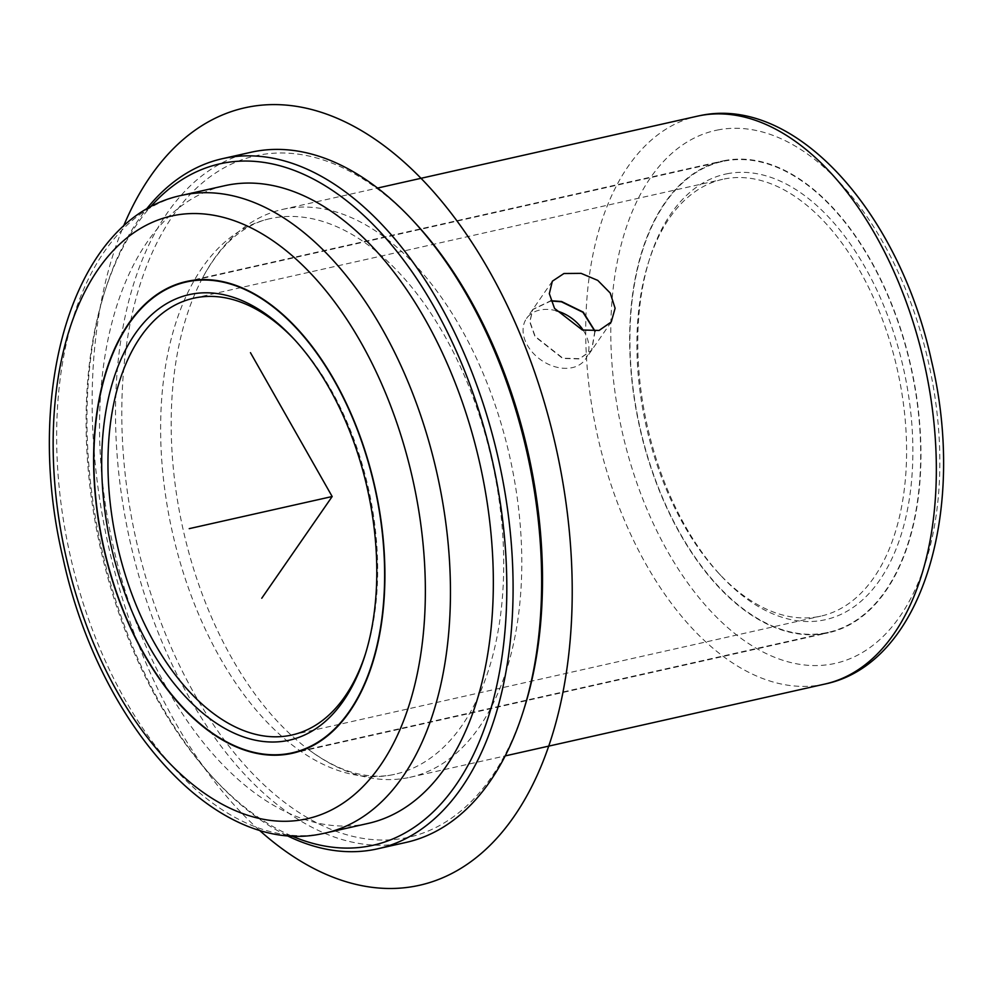 <?xml version="1.0" encoding="UTF-8"?>
<svg xmlns="http://www.w3.org/2000/svg" width="993" height="993" viewBox="0 0 993 993"><rect width="100%" height="100%" fill="white"/><g stroke="black" fill="none" stroke-linecap="round" stroke-linejoin="round"><path stroke-width="0.74" stroke-dasharray="4.96 3.72" d="M595.092 331.215L591.754 350.119L579.564 358.659L562.857 358.188L535.177 336.366L529.927 321.695L532.856 309.357L550.867 300.718M724.071 160.68A241.758 139.008 77.3 0 1 911.289 367.981A241.758 139.008 77.3 0 1 828.323 632.802A241.758 139.008 77.3 0 1 826.548 633.174A241.758 139.008 77.3 0 1 639.343 425.873A241.758 139.008 77.3 0 1 722.296 161.052A241.758 139.008 77.3 0 1 724.071 160.68M408.148 777.693A291.011 167.333 77.3 0 1 307.78 748.983A291.011 167.333 77.3 0 1 202.1 278.785A291.011 167.333 77.3 0 1 282.657 209.386A291.011 167.333 77.3 0 1 284.792 208.94A291.011 167.333 77.3 0 1 510.141 458.468A291.011 167.333 77.3 0 1 410.283 777.234A291.011 167.333 77.3 0 1 408.148 777.693M392.52 774.776A284.743 163.721 77.3 0 1 172.025 530.61A284.743 163.721 77.3 0 1 269.736 218.721A284.743 163.721 77.3 0 1 271.821 218.274A284.743 163.721 77.3 0 1 492.317 462.44A284.743 163.721 77.3 0 1 394.606 774.329A284.743 163.721 77.3 0 1 392.52 774.776M524.329 707.947A349.213 200.797 77.3 0 1 406.187 837.782A349.213 200.797 77.3 0 1 135.284 536.108A349.213 200.797 77.3 0 1 258.155 155.268A349.213 200.797 77.3 0 1 415.384 223.214M406.162 842.399A353.682 203.366 77.3 0 1 403.555 842.958A353.682 203.366 77.3 0 1 129.673 539.671A353.682 203.366 77.3 0 1 251.043 152.252M286.654 835.448A353.682 203.366 77.3 0 1 215.729 780.572A353.682 203.366 77.3 0 1 105.382 289.621A353.682 203.366 77.3 0 1 146.008 209.672M291.321 835.796A349.213 200.797 77.3 0 1 213.222 777.879A349.213 200.797 77.3 0 1 104.277 293.134A349.213 200.797 77.3 0 1 150.08 207.351M368.105 823.42A326.821 187.925 77.3 0 1 365.697 823.942A326.821 187.925 77.3 0 1 112.619 543.68A326.821 187.925 77.3 0 1 224.766 185.691M294.921 340.065A223.847 128.718 77.3 0 1 296.175 341.406A223.847 128.718 77.3 0 1 366.007 652.14A223.847 128.718 77.3 0 1 365.449 653.878M724.294 178.976A223.847 128.718 77.3 0 1 897.635 370.935A223.847 128.718 77.3 0 1 820.826 616.132A223.847 128.718 77.3 0 1 819.188 616.479A223.847 128.718 77.3 0 1 718.398 572.936A223.847 128.718 77.3 0 1 648.553 262.202A223.847 128.718 77.3 0 1 722.656 179.323A223.847 128.718 77.3 0 1 724.294 178.976M726.926 173.8A228.328 131.287 77.3 0 1 904.052 371.047A228.328 131.287 77.3 0 1 823.706 620.054A228.328 131.287 77.3 0 1 720.906 575.63A228.328 131.287 77.3 0 1 649.67 258.689A228.328 131.287 77.3 0 1 726.926 173.8M724.17 161.114A241.311 138.759 77.3 0 1 911.028 368.031A241.311 138.759 77.3 0 1 828.224 632.367A241.311 138.759 77.3 0 1 826.461 632.74A241.311 138.759 77.3 0 1 639.591 425.811A241.311 138.759 77.3 0 1 722.395 161.487A241.311 138.759 77.3 0 1 724.17 161.114M594.857 331.24L591.58 350.38L579.391 358.92L562.683 358.436L535.004 336.627L529.753 321.943L532.682 309.605L550.954 300.953M583.251 330.259A35.81 25.892 -145.3 0 1 584.579 332.432A35.81 25.892 -145.3 0 1 585.436 359.243A35.81 25.892 -145.3 0 1 556.626 367.187A35.81 25.892 -145.3 0 1 527.395 345.291A35.81 25.892 -145.3 0 1 526.538 318.48A35.81 25.892 -145.3 0 1 555.348 310.536A35.81 25.892 -145.3 0 1 556.068 310.71M259.074 829.962A398.454 229.11 77.3 0 1 123.417 226.429M717.43 130.046A273.1 157.031 77.3 0 1 929.287 365.97A273.1 157.031 77.3 0 1 833.189 663.808A273.1 157.031 77.3 0 1 621.333 427.884A273.1 157.031 77.3 0 1 717.43 130.046M824.835 684.065A291.011 167.333 77.3 0 1 822.7 684.512A291.011 167.333 77.3 0 1 597.352 434.984A291.011 167.333 77.3 0 1 697.198 116.218L698.104 116.02M322.824 833.574A326.821 187.925 77.3 0 1 69.733 553.324A326.821 187.925 77.3 0 1 181.88 195.323M611.241 321.98L591.754 350.119M292.265 753.29L828.323 632.802M186.237 281.54L722.296 161.052M282.657 209.386L377.551 188.062M269.736 218.721C259.347 221.005 249.33 225.659 239.698 232.66C225.647 242.788 213.123 258.168 202.1 278.785M394.606 774.329L392.943 774.689C382.777 776.774 371.965 776.675 360.509 774.379C343.764 771.102 326.188 762.636 307.78 748.983M213.222 777.879L215.729 780.572M104.277 293.134L105.382 289.621M410.283 777.234L505.189 755.909M552.344 281.205L532.856 309.357M296.175 341.406L293.667 338.7M366.007 652.14L364.903 655.653M291.917 735.006L820.826 616.132M193.747 298.198L722.656 179.323M718.398 572.936L720.906 575.63M648.553 262.202L649.67 258.689M194.591 280.113L722.395 161.487M300.42 750.993L828.224 632.367M532.682 309.605L526.538 318.48M591.58 350.38L585.436 359.243"/><path stroke-width="1.49" d="M581.091 273.36L597.761 280.398L610.236 293.047L615.101 308.277L611.241 321.98L599.102 330.433L582.357 330.011L554.541 308.401L549.328 293.667L552.344 281.205L563.95 273.509L581.091 273.36M550.867 300.718L561.591 301.524L583.226 312.125L595.092 331.215M188.012 281.156A241.758 139.008 77.3 0 1 375.23 488.469A241.758 139.008 77.3 0 1 292.265 753.29A241.758 139.008 77.3 0 1 290.49 753.662A241.758 139.008 77.3 0 1 103.284 546.349A241.758 139.008 77.3 0 1 186.237 281.54A241.758 139.008 77.3 0 1 188.012 281.156M146.008 209.672A353.682 203.366 77.3 0 1 222.444 158.681L251.043 152.252A353.682 203.366 77.3 0 1 253.637 151.706A353.682 203.366 77.3 0 1 412.877 220.508L415.384 223.214A349.213 200.797 77.3 0 1 524.329 707.947L523.224 711.46A353.682 203.366 77.3 0 1 406.162 842.399L377.563 848.829A353.682 203.366 77.3 0 1 374.969 849.387A353.682 203.366 77.3 0 1 286.654 835.448M412.877 220.508A353.682 203.366 77.3 0 1 523.224 711.46M222.444 158.681A353.682 203.366 77.3 0 1 225.051 158.123A353.682 203.366 77.3 0 1 498.933 461.41A353.682 203.366 77.3 0 1 377.563 848.829M150.08 207.351A349.213 200.797 77.3 0 1 222.42 163.299A349.213 200.797 77.3 0 1 493.322 464.972A349.213 200.797 77.3 0 1 370.451 845.813A349.213 200.797 77.3 0 1 291.321 835.796M181.88 195.323A326.821 187.925 77.3 0 1 184.276 194.814A326.821 187.925 77.3 0 1 437.367 475.064A326.821 187.925 77.3 0 1 325.22 833.065L322.551 833.636C215.829 857.307 98.816 724.021 63.08 558.401C23.025 391.242 73.01 217.467 181.88 195.323L224.766 185.691A326.821 187.925 77.3 0 1 227.161 185.182A326.821 187.925 77.3 0 1 480.252 465.432A326.821 187.925 77.3 0 1 368.105 823.42L325.22 833.065A326.821 187.925 77.3 0 1 322.824 833.574M290.403 753.228A241.311 138.759 77.3 0 1 103.533 546.299A241.311 138.759 77.3 0 1 186.336 281.975A241.311 138.759 77.3 0 1 188.111 281.59A241.311 138.759 77.3 0 1 374.969 488.519A241.311 138.759 77.3 0 1 292.165 752.843A241.311 138.759 77.3 0 1 290.403 753.228M287.647 740.542A228.328 131.287 77.3 0 1 110.521 543.295A228.328 131.287 77.3 0 1 190.867 294.276A228.328 131.287 77.3 0 1 293.667 338.7A228.328 131.287 77.3 0 1 364.903 655.653A228.328 131.287 77.3 0 1 287.647 740.542M365.449 653.878A223.847 128.718 77.3 0 1 291.917 735.006A223.847 128.718 77.3 0 1 290.279 735.354A223.847 128.718 77.3 0 1 116.926 543.407A223.847 128.718 77.3 0 1 193.747 298.198A223.847 128.718 77.3 0 1 195.385 297.85A223.847 128.718 77.3 0 1 294.921 340.065M550.954 300.953L561.405 301.785L582.953 312.298L594.857 331.24M556.068 310.71A35.81 25.892 -145.3 0 1 583.251 330.259M261.755 598.233L332.171 496.525L250.459 352.676M332.171 496.525L189.229 528.648M123.417 226.429A398.454 229.11 77.3 0 1 150.353 176.469A398.454 229.11 77.3 0 1 488.841 270.208A398.454 229.11 77.3 0 1 513.989 816.581A398.454 229.11 77.3 0 1 259.074 829.962M699.345 115.759A291.011 167.333 77.3 0 1 924.694 365.3A291.011 167.333 77.3 0 1 824.835 684.065C922.77 663.907 966.959 509.124 931.434 360.596C899.621 213.458 795.703 94.62 699.606 115.709L697.198 116.218A291.011 167.333 77.3 0 1 699.345 115.759M304.727 819.287A308.91 177.623 77.3 0 1 65.079 552.418A308.91 177.623 77.3 0 1 173.787 215.531A308.91 177.623 77.3 0 1 413.423 482.399A308.91 177.623 77.3 0 1 304.727 819.287M698.588 115.92L699.606 115.709M377.551 188.062L697.198 116.218M505.189 755.909L824.835 684.065M186.336 281.975L194.591 280.113M292.165 752.843L300.42 750.993"/></g></svg>

